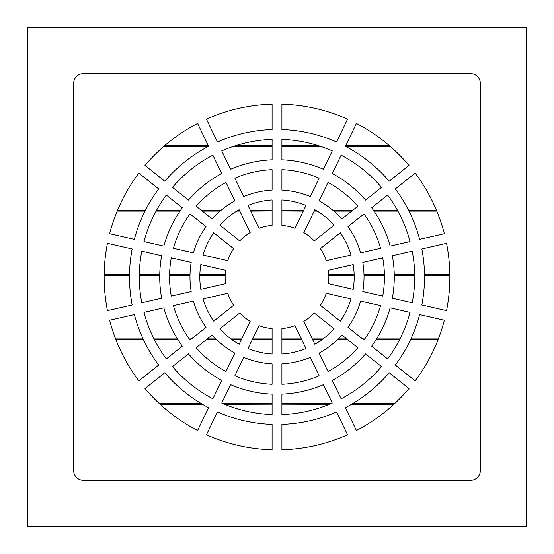 <?xml version="1.0" encoding="UTF-8"?>
<svg xmlns="http://www.w3.org/2000/svg" width="554" height="554" viewBox="0 0 554 554"><rect width="100%" height="100%" fill="white"/><g stroke="black" fill="none" stroke-linecap="round" stroke-linejoin="round"><path stroke-width="0.83" d="M221.732 403.077L230.596 384.677A117.275 117.275 0 0 0 272.083 394.143L272.083 414.572A137.683 137.683 0 0 1 221.732 403.077M172.488 366.609L188.457 353.874A117.275 117.275 0 0 0 221.732 380.411L212.868 398.811A137.683 137.683 0 0 1 172.488 366.609M143.95 312.387L163.859 307.844A117.275 117.275 0 0 0 182.321 346.181L166.359 358.916A137.683 137.683 0 0 1 143.95 312.387M141.762 251.156L161.671 255.699A117.275 117.275 0 0 0 161.671 298.253L141.762 302.796A137.683 137.683 0 0 1 141.762 251.156M166.359 195.036L182.321 207.764A117.275 117.275 0 0 0 163.859 246.108L143.95 241.558A137.683 137.683 0 0 1 166.359 195.036M212.868 155.141L221.732 173.541A117.275 117.275 0 0 0 188.457 200.077L172.488 187.342A137.683 137.683 0 0 1 212.868 155.141M272.083 139.379L272.083 159.801A117.275 117.275 0 0 0 230.596 169.275L221.732 150.868A137.683 137.683 0 0 1 272.083 139.379M332.268 150.868L323.404 169.275A117.275 117.275 0 0 0 281.917 159.801L281.917 139.379A137.683 137.683 0 0 1 332.268 150.868M332.268 403.077A137.683 137.683 0 0 1 281.917 414.572L281.917 394.143A117.275 117.275 0 0 0 323.404 384.677L332.268 403.077M381.512 366.609A137.683 137.683 0 0 1 341.132 398.811L332.268 380.411A117.275 117.275 0 0 0 365.543 353.874L381.512 366.609M410.05 312.387A137.683 137.683 0 0 1 387.641 358.916L371.679 346.181A117.275 117.275 0 0 0 390.141 307.844L410.05 312.387M412.238 251.156A137.683 137.683 0 0 1 412.238 302.796L392.329 298.253A117.275 117.275 0 0 0 392.329 255.699L412.238 251.156M387.641 195.036A137.683 137.683 0 0 1 410.05 241.558L390.141 246.108A117.275 117.275 0 0 0 371.679 207.764L387.641 195.036M341.132 155.141A137.683 137.683 0 0 1 381.512 187.342L365.543 200.077A117.275 117.275 0 0 0 332.268 173.541L341.132 155.141M347.538 119.165L336.541 141.997A147.523 147.523 0 0 0 281.917 129.532L281.917 104.194A172.855 172.855 0 0 1 347.538 119.165M409.018 165.404L389.206 181.2A147.523 147.523 0 0 0 345.405 146.27L356.402 123.438A172.855 172.855 0 0 1 409.018 165.404M444.356 233.733L419.648 239.37A147.523 147.523 0 0 0 395.341 188.893L415.154 173.09A172.855 172.855 0 0 1 444.356 233.733M446.545 310.628L421.836 304.991A147.523 147.523 0 0 0 421.836 248.961L446.545 243.324A172.855 172.855 0 0 1 446.545 310.628M415.154 380.854L395.341 365.058A147.523 147.523 0 0 0 419.648 314.582L444.356 320.219A172.855 172.855 0 0 1 415.154 380.854M356.402 430.513L345.405 407.682A147.523 147.523 0 0 0 389.206 372.752L409.018 388.548A172.855 172.855 0 0 1 356.402 430.513M281.917 449.758L281.917 424.419A147.523 147.523 0 0 0 336.541 411.947L347.538 434.779A172.855 172.855 0 0 1 281.917 449.758M206.462 119.165A172.855 172.855 0 0 1 272.083 104.194L272.083 129.532A147.523 147.523 0 0 0 217.459 141.997L206.462 119.165M144.982 165.404A172.855 172.855 0 0 1 197.598 123.438L208.595 146.27A147.523 147.523 0 0 0 164.794 181.2L144.982 165.404M109.644 233.733A172.855 172.855 0 0 1 138.846 173.09L158.659 188.893A147.523 147.523 0 0 0 134.352 239.37L109.644 233.733M107.455 310.628A172.855 172.855 0 0 1 107.455 243.324L132.164 248.961A147.523 147.523 0 0 0 132.164 304.991L107.455 310.628M138.846 380.854A172.855 172.855 0 0 1 109.644 320.219L134.352 314.582A147.523 147.523 0 0 0 158.659 365.058L138.846 380.854M197.598 430.513A172.855 172.855 0 0 1 144.982 388.548L164.794 372.752A147.523 147.523 0 0 0 208.595 407.682L197.598 430.513M272.083 449.758A172.855 172.855 0 0 1 206.462 434.779L217.459 411.947A147.523 147.523 0 0 0 272.083 424.419L272.083 449.758M470.519 73.62L83.481 73.62A9.84 9.84 0 0 0 73.647 83.46L73.647 470.491A9.84 9.84 0 0 0 83.481 480.332L470.519 480.332A9.84 9.84 0 0 0 480.353 470.491L480.353 83.46A9.84 9.84 0 0 0 470.519 73.62M327.996 182.418A107.434 107.434 0 0 1 357.842 206.213L341.86 218.955A87.026 87.026 0 0 0 319.132 200.832L327.996 182.418M363.978 213.906A107.434 107.434 0 0 1 380.536 248.296L360.612 252.846A87.026 87.026 0 0 0 347.995 226.648L363.978 213.906M382.724 257.887A107.434 107.434 0 0 1 382.724 296.058L362.801 291.515A87.026 87.026 0 0 0 362.801 262.437L382.724 257.887M380.536 305.656A107.434 107.434 0 0 1 363.978 340.045L347.995 327.303A87.026 87.026 0 0 0 360.612 301.106L380.536 305.656M357.842 347.739A107.434 107.434 0 0 1 327.996 371.533L319.132 353.12A87.026 87.026 0 0 0 341.86 334.997L357.842 347.739M319.132 375.806A107.434 107.434 0 0 1 281.917 384.296L281.917 363.86A87.026 87.026 0 0 0 310.268 357.392L319.132 375.806M272.083 384.296A107.434 107.434 0 0 1 234.868 375.806L243.732 357.392A87.026 87.026 0 0 0 272.083 363.86L272.083 384.296M319.132 178.146L310.268 196.559A87.026 87.026 0 0 0 281.917 190.091L281.917 169.656A107.434 107.434 0 0 1 319.132 178.146M272.083 169.656L272.083 190.091A87.026 87.026 0 0 0 243.732 196.559L234.868 178.146A107.434 107.434 0 0 1 272.083 169.656M226.004 182.418L234.868 200.832A87.026 87.026 0 0 0 212.14 218.955L196.158 206.213A107.434 107.434 0 0 1 226.004 182.418M190.022 213.906L206.005 226.648A87.026 87.026 0 0 0 193.388 252.846L173.464 248.296A107.434 107.434 0 0 1 190.022 213.906M171.276 257.887L191.199 262.437A87.026 87.026 0 0 0 191.199 291.515L171.276 296.058A107.434 107.434 0 0 1 171.276 257.887M173.464 305.656L193.388 301.106A87.026 87.026 0 0 0 206.005 327.303L190.022 340.045A107.434 107.434 0 0 1 173.464 305.656M196.158 347.739L212.14 334.997A87.026 87.026 0 0 0 234.868 353.12L226.004 371.533A107.434 107.434 0 0 1 196.158 347.739M281.917 199.946A77.186 77.186 0 0 1 305.988 205.444L294.963 228.331A51.854 51.854 0 0 0 281.917 225.353L281.917 199.946M314.852 209.71A77.186 77.186 0 0 1 334.159 225.104L314.291 240.942A51.854 51.854 0 0 0 303.827 232.597L314.852 209.71M272.083 199.946L272.083 225.353A51.854 51.854 0 0 0 259.037 228.331L248.012 205.444A77.186 77.186 0 0 1 272.083 199.946M340.288 232.798A77.186 77.186 0 0 1 351.001 255.041L326.23 260.692A51.854 51.854 0 0 0 320.427 248.635L340.288 232.798M239.148 209.71L250.173 232.597A51.854 51.854 0 0 0 239.709 240.942L219.841 225.104A77.186 77.186 0 0 1 239.148 209.71M353.189 264.632A77.186 77.186 0 0 1 353.189 289.32L328.425 283.669A51.854 51.854 0 0 0 328.425 270.283L353.189 264.632M213.712 232.798L233.573 248.635A51.854 51.854 0 0 0 227.77 260.692L202.999 255.041A77.186 77.186 0 0 1 213.712 232.798M351.001 298.911A77.186 77.186 0 0 1 340.288 321.154L320.427 305.316A51.854 51.854 0 0 0 326.23 293.26L351.001 298.911M200.811 264.632L225.575 270.283A51.854 51.854 0 0 0 225.575 283.669L200.811 289.32A77.186 77.186 0 0 1 200.811 264.632M334.159 328.847A77.186 77.186 0 0 1 314.852 344.242L303.827 321.348A51.854 51.854 0 0 0 314.291 313.01L334.159 328.847M202.999 298.911L227.77 293.26A51.854 51.854 0 0 0 233.573 305.316L213.712 321.154A77.186 77.186 0 0 1 202.999 298.911M305.988 348.508A77.186 77.186 0 0 1 281.917 354.006L281.917 328.598A51.854 51.854 0 0 0 294.963 325.62L305.988 348.508M219.841 328.847L239.709 313.01A51.854 51.854 0 0 0 250.173 321.348L239.148 344.242A77.186 77.186 0 0 1 219.841 328.847M248.012 348.508L259.037 325.62A51.854 51.854 0 0 0 272.083 328.598L272.083 354.006A77.186 77.186 0 0 1 248.012 348.508M27.728 27.7L526.272 27.7L526.272 526.252L27.728 526.252L27.728 27.7M389.476 145.723L345.668 145.723M318.592 145.723L281.917 145.723M272.083 145.723L235.408 145.723M208.332 145.723L164.524 145.723M163.395 146.699L207.778 146.699M232.445 146.699L272.083 146.699L232.805 146.575M321.195 146.575L281.917 146.699L321.555 146.699M346.222 146.699L390.605 146.699M436.4 210.118L408.506 210.118M397.363 210.118L373.348 210.118M352.946 210.118L332.712 210.118M315.572 210.118L314.658 210.118M303.737 210.118L281.917 210.118M272.083 210.118L250.263 210.118M239.342 210.118L238.428 210.118M221.288 210.118L201.054 210.118M180.652 210.118L156.637 210.118M145.494 210.118L117.6 210.118M436.753 210.97L408.935 210.97M397.834 210.97L373.936 210.97M351.873 210.97L333.723 210.97M317.02 210.97L314.243 210.97M303.322 210.97L281.917 210.97L303.267 211.095M250.733 211.095L272.083 210.97L250.678 210.97M239.757 210.97L236.98 210.97M220.277 210.97L202.127 210.97M180.064 210.97L156.166 210.97M145.065 210.97L117.247 210.97M117.192 211.095L145.003 211.095M156.096 211.095L179.981 211.095M202.286 211.095L220.139 211.095M236.78 211.095L239.813 211.095M314.187 211.095L317.22 211.095M333.861 211.095L351.714 211.095M374.019 211.095L397.904 211.095M408.997 211.095L436.808 211.095M449.834 274.514L424.502 274.514M414.662 274.514L394.247 274.514M384.407 274.514L363.992 274.514M354.144 274.514L328.799 274.514M225.201 274.514L199.856 274.514M190.008 274.514L169.593 274.514M159.753 274.514L139.338 274.514M129.498 274.514L104.166 274.514M449.848 275.373L424.516 275.373M414.676 275.373L394.261 275.373M384.421 275.373L364.013 275.373M354.165 275.373L328.834 275.373M225.166 275.373L199.835 275.373M189.987 275.373L169.579 275.373M159.739 275.373L139.324 275.373M129.484 275.373L104.152 275.373M104.152 275.49L129.484 275.49M139.324 275.49L159.732 275.49M169.572 275.49L189.987 275.49M199.828 275.49L225.166 275.49M328.834 275.49L354.172 275.49M364.013 275.49L384.428 275.49M394.268 275.49L414.676 275.49M424.516 275.49L449.848 275.49M438.373 338.909L410.895 338.909M399.967 338.909L376.581 338.909M364.781 338.909L362.558 338.909M346.776 338.909L338.134 338.909M323.058 338.909L312.29 338.909M301.369 338.909L281.917 338.909M272.083 338.909L252.631 338.909M241.71 338.909L230.942 338.909M215.866 338.909L207.224 338.909M191.442 338.909L189.219 338.909M177.418 338.909L154.033 338.909M143.105 338.909L115.627 338.909M438.048 339.768L410.493 339.768M399.531 339.768L376.048 339.768M364.172 339.768L363.625 339.768M347.843 339.768L337.254 339.768M321.888 339.768L312.698 339.768M301.778 339.768L281.917 339.893L301.84 339.893M252.16 339.893L272.083 339.893L252.222 339.768M241.302 339.768L232.112 339.768M216.746 339.768L206.157 339.768M190.375 339.768L189.828 339.768M177.952 339.768L154.469 339.768M143.507 339.768L115.952 339.768M116.001 339.893L143.562 339.893M154.531 339.893L178.028 339.893M205.998 339.893L216.877 339.893M232.285 339.893L241.239 339.893M312.761 339.893L321.715 339.893M337.123 339.893L348.002 339.893M375.972 339.893L399.469 339.893M410.438 339.893L437.999 339.893M394.974 403.305L353.182 403.305M331.742 403.305L281.917 403.305M272.083 403.305L222.258 403.305M200.818 403.305L159.026 403.305M394.053 404.164L351.742 404.164M329.727 404.164L281.917 404.164L329.429 404.288M224.571 404.288L272.083 404.164L224.273 404.164M202.258 404.164L159.947 404.164M160.078 404.288L202.466 404.288M351.534 404.288L393.922 404.288M390.466 146.575L345.987 146.575M208.013 146.575L163.534 146.575M227.556 404.164A1146.081 877.945 0 0 0 224.522 404.268M168 404.164A1146.081 877.945 0 0 0 166.318 404.288M387.682 404.288A1146.081 877.945 0 0 0 386 404.164M329.478 404.268A1146.081 877.945 0 0 0 326.445 404.164M470.187 526.3L469.806 526.252M84.194 526.252L83.813 526.3"/></g></svg>
